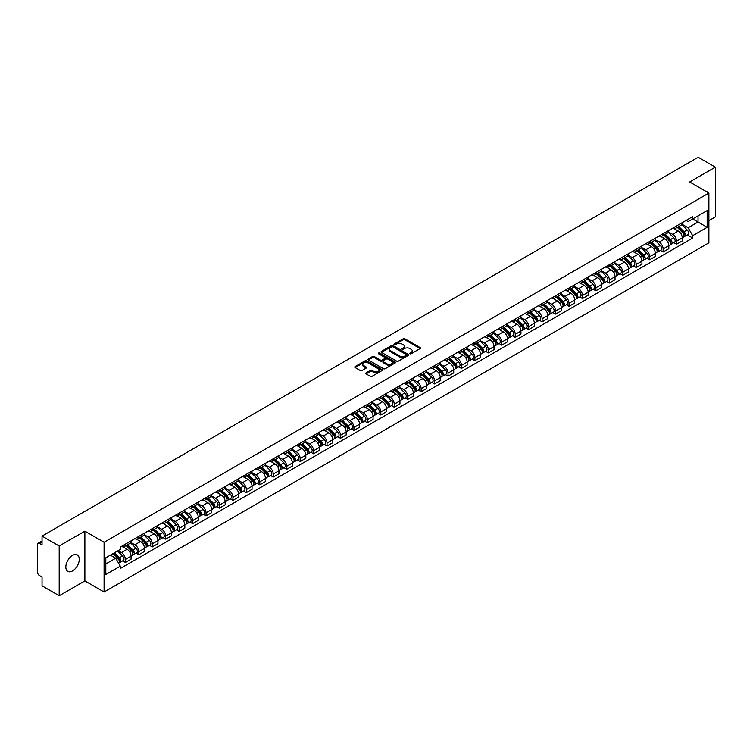 <?xml version="1.0" encoding="UTF-8"?>
<svg xmlns="http://www.w3.org/2000/svg" width="753" height="753" viewBox="0 0 753 753"><rect width="100%" height="100%" fill="white"/><g stroke="black" fill="none" stroke-linecap="round" stroke-linejoin="round"><path stroke-width="1.13" d="M409.961 353.75A0.838 0.48 0 0 0 411.147 353.75L420.136 348.564A1.195 0.687 0 0 0 420.485 348.074A1.195 0.687 0 0 0 420.136 347.585L404.907 338.794A1.195 0.687 0 0 0 403.213 338.794L394.224 343.98A0.838 0.48 0 0 0 395.41 344.667L396.577 343.999A3.831 2.212 0 0 1 401.989 343.999L403.26 344.733A3.831 2.212 0 0 1 404.38 346.295A3.831 2.212 0 0 1 403.26 347.858L402.093 348.526A0.838 0.48 0 0 0 403.279 349.213L404.446 348.535A3.831 2.212 0 0 1 409.858 348.535L411.129 349.27A3.831 2.212 0 0 1 412.249 350.832A3.831 2.212 0 0 1 411.129 352.395L409.961 353.072A0.838 0.48 0 0 0 409.961 353.75L409.961 353.072M72.552 570.915A9.507 5.487 120 0 0 78.764 562.538A9.507 5.487 120 0 0 77.305 554.923A9.507 5.487 120 0 0 72.552 555.394A9.507 5.487 120 0 0 66.339 563.771A9.507 5.487 120 0 0 67.798 571.386A9.507 5.487 120 0 0 72.552 570.915M707.754 192.429A9.507 5.487 120 0 0 706.747 191.516A9.507 5.487 120 0 0 705.448 191.093M366.08 372.886A1.195 0.687 0 0 0 365.732 373.375A1.195 0.687 0 0 0 366.08 373.865L370.354 376.331A1.195 0.687 0 0 0 372.048 376.331L382.025 370.561A1.195 0.687 0 0 0 382.373 370.071A1.195 0.687 0 0 0 382.025 369.591L366.796 360.8A1.195 0.687 0 0 0 365.111 360.8L355.124 366.56A1.195 0.687 0 0 0 354.776 367.05A1.195 0.687 0 0 0 355.124 367.539L360.282 370.514A1.195 0.687 0 0 0 361.977 370.514L366.25 368.048A1.195 0.687 0 0 0 366.598 367.558A1.195 0.687 0 0 0 366.25 367.069L363.69 365.591A3.2 1.845 0 0 1 362.758 364.292A3.2 1.845 0 0 1 364.725 362.579A3.2 1.845 0 0 1 368.217 362.984L378.241 368.772A3.2 1.845 0 0 1 379.173 370.071A3.2 1.845 0 0 1 377.206 371.784A3.2 1.845 0 0 1 373.714 371.38L372.048 370.42A1.195 0.687 0 0 0 370.354 370.42L366.08 372.886L366.08 373.865L370.354 371.408L370.354 370.42M104.093 542.254L84.873 531.157L59.195 545.991L42.046 536.089L698.2 157.255L715.35 167.157L689.673 181.981L708.884 193.079L104.093 542.254L104.093 592.009L708.884 242.833L708.884 193.079M396.662 361.139A1.195 0.687 0 0 0 398.356 361.139L408.333 355.378A1.195 0.687 0 0 0 408.681 354.889A1.195 0.687 0 0 0 408.333 354.399L393.104 345.608A1.195 0.687 0 0 0 391.419 345.608L381.432 351.369A1.195 0.687 0 0 0 381.084 351.858A1.195 0.687 0 0 0 381.432 352.348L396.662 361.139M378.853 353.929A0.838 0.48 0 0 1 379.7 354.051L395.165 362.974L385.197 368.735A1.195 0.687 0 0 1 383.503 368.735L368.283 359.943L368.283 358.965A1.195 0.687 0 0 0 367.925 359.454A1.195 0.687 0 0 0 368.283 359.943M368.283 358.965L372.556 356.498A1.195 0.687 0 0 1 374.241 356.498L380.416 360.066A1.195 0.687 0 0 0 382.11 360.066L384.943 358.428A1.195 0.687 0 0 0 385.291 357.939A1.195 0.687 0 0 0 384.943 357.449L378.514 353.741A0.838 0.48 0 0 1 379.7 353.053L395.184 361.995A1.195 0.687 0 0 1 395.532 362.485A1.195 0.687 0 0 1 395.184 362.974L395.184 361.995M59.195 545.991L59.195 595.745L42.046 585.843L42.046 577.033L39.372 575.49A2.438 1.412 -120 0 1 37.65 572.506L37.65 544.344A2.438 1.412 -120 0 1 38.158 543.233L42.046 540.983M708.884 220.648L715.35 216.911L715.35 167.157M59.195 595.745L84.873 580.911L104.093 592.009M42.046 536.089L42.046 544.89L39.372 543.346A2.438 1.412 -120 0 0 38.158 543.233M676.57 225.919A5.61 3.238 60 0 1 675.413 228.432L681.098 225.156A5.61 3.238 -120 0 0 682.256 222.634M668.495 231.952L672.608 234.324A5.61 3.238 60 0 1 676.57 241.195L682.256 237.91A5.61 3.238 -120 0 0 678.293 231.039L674.227 228.696M682.256 237.91L682.256 240.941L676.57 244.226L673.841 242.654M675.413 228.432A5.61 3.238 60 0 1 672.645 228.187M676.57 241.195L676.57 244.226M663.129 233.684A5.61 3.238 60 0 1 661.962 236.197L667.657 232.912A5.61 3.238 -120 0 0 668.815 230.399M660.4 250.42L663.129 251.991L668.815 248.706L668.815 245.676A5.61 3.238 -120 0 0 664.852 238.805L660.776 236.451M661.962 236.197A5.61 3.238 60 0 1 659.204 235.943M655.054 239.718L659.167 242.089A5.61 3.238 60 0 1 663.129 248.951L663.129 251.991M649.679 241.44A5.61 3.238 60 0 1 648.521 243.963L654.206 240.678A5.61 3.238 -120 0 0 655.374 238.155M646.959 258.175L649.679 259.757L655.374 256.472L655.374 253.432A5.61 3.238 -120 0 0 651.411 246.57L647.335 244.217M648.521 243.963A5.61 3.238 60 0 1 645.763 243.708M641.612 247.483L645.716 249.855A5.61 3.238 60 0 1 649.679 256.717L649.679 259.757M636.238 249.205A5.61 3.238 60 0 1 635.08 251.718L640.765 248.434A5.61 3.238 -120 0 0 641.923 245.92M633.508 265.941L636.238 267.513L641.923 264.228L641.923 261.197A5.61 3.238 -120 0 0 637.96 254.326L633.894 251.982M635.08 251.718A5.61 3.238 60 0 1 632.322 251.464M628.171 255.239L632.275 257.611A5.61 3.238 60 0 1 636.238 264.482L636.238 267.513M622.797 256.961A5.61 3.238 60 0 1 621.63 259.484L627.324 256.199A5.61 3.238 -120 0 0 628.482 253.686M620.067 273.697L622.797 275.278L628.482 271.993L628.482 268.953A5.61 3.238 -120 0 0 624.519 262.091L620.444 259.738M621.63 259.484A5.61 3.238 60 0 1 618.872 259.23M614.721 263.004L618.834 265.376A5.61 3.238 60 0 1 622.797 272.238L622.797 275.278M609.356 264.727A5.61 3.238 60 0 1 608.189 267.24L613.874 263.964A5.61 3.238 -120 0 0 615.041 261.442M606.626 281.462L609.356 283.034L615.041 279.749L615.041 276.718A5.61 3.238 -120 0 0 611.078 269.856L607.003 267.503M608.189 267.24A5.61 3.238 60 0 1 605.431 266.995M601.28 270.76L605.384 273.132A5.61 3.238 60 0 1 609.356 280.003L609.356 283.034M595.905 272.492A5.61 3.238 60 0 1 594.748 275.005L600.433 271.72A5.61 3.238 -120 0 0 601.6 269.207M593.185 289.227L595.905 290.799L601.6 287.514L601.6 284.483A5.61 3.238 -120 0 0 597.628 277.612L593.562 275.259M594.748 275.005A5.61 3.238 60 0 1 591.99 274.751M587.839 278.525L591.943 280.897A5.61 3.238 60 0 1 595.905 287.759L595.905 290.799M582.464 280.248A5.61 3.238 60 0 1 581.307 282.77L586.992 279.485A5.61 3.238 -120 0 0 588.149 276.963M579.735 296.983L582.464 298.565L588.149 295.28L588.149 292.239A5.61 3.238 -120 0 0 584.187 285.378L580.121 283.024M581.307 282.77A5.61 3.238 60 0 1 578.539 282.516M574.388 286.291L578.502 288.663A5.61 3.238 60 0 1 582.464 295.524L582.464 298.565M569.023 288.013A5.61 3.238 60 0 1 567.856 290.526L573.551 287.241A5.61 3.238 -120 0 0 574.708 284.728M566.294 304.749L569.023 306.32L574.708 303.035L574.708 300.005A5.61 3.238 -120 0 0 570.746 293.133L566.67 290.79M567.856 290.526A5.61 3.238 60 0 1 565.098 290.272M560.947 294.046L565.061 296.418A5.61 3.238 60 0 1 569.023 303.29L569.023 306.32M555.573 295.778A5.61 3.238 60 0 1 554.415 298.292L560.1 295.007A5.61 3.238 -120 0 0 561.267 292.493M552.853 312.514L555.573 314.086L561.267 310.801L561.267 307.761A5.61 3.238 -120 0 0 557.305 300.899L553.229 298.546M554.415 298.292A5.61 3.238 60 0 1 551.657 298.037M547.506 301.812L551.61 304.184A5.61 3.238 60 0 1 555.573 311.045L555.573 314.086M542.132 303.534A5.61 3.238 60 0 1 540.974 306.047L546.659 302.772A5.61 3.238 -120 0 0 547.817 300.249M539.402 320.27L542.132 321.842L547.817 318.566L547.817 315.526A5.61 3.238 -120 0 0 543.854 308.664L539.788 306.311M540.974 306.047A5.61 3.238 60 0 1 538.216 305.803M534.065 309.568L538.169 311.94A5.61 3.238 60 0 1 542.132 318.811L542.132 321.842M528.691 311.3A5.61 3.238 60 0 1 527.533 313.813L533.218 310.528A5.61 3.238 -120 0 0 534.376 308.015M525.961 328.035L528.691 329.607L534.376 326.322L534.376 323.291A5.61 3.238 -120 0 0 530.413 316.42L526.338 314.067M527.533 313.813A5.61 3.238 60 0 1 524.766 313.559M520.615 317.333L524.728 319.705A5.61 3.238 60 0 1 528.691 326.576L528.691 329.607M515.25 319.056A5.61 3.238 60 0 1 514.083 321.578L519.777 318.293A5.61 3.238 -120 0 0 520.935 315.771M512.52 335.791L515.25 337.372L520.935 334.087L520.935 331.047A5.61 3.238 -120 0 0 516.972 324.185L512.897 321.832M514.083 321.578A5.61 3.238 60 0 1 511.325 321.324M507.174 325.098L511.278 327.47A5.61 3.238 60 0 1 515.25 334.332L515.25 337.372M501.799 326.821A5.61 3.238 60 0 1 500.641 329.334L506.327 326.049A5.61 3.238 -120 0 0 507.494 323.536M499.079 343.556L501.799 345.128L507.494 341.843L507.494 338.812A5.61 3.238 -120 0 0 503.522 331.941L499.455 329.598M500.641 329.334A5.61 3.238 60 0 1 497.884 329.08M493.733 332.854L497.837 335.226A5.61 3.238 60 0 1 501.799 342.097L501.799 345.128M488.358 334.586A5.61 3.238 60 0 1 487.2 337.099L492.886 333.814A5.61 3.238 -120 0 0 494.043 331.301M485.629 351.322L488.358 352.893L494.043 349.608L494.043 346.578A5.61 3.238 -120 0 0 490.081 339.707L486.014 337.353M487.2 337.099A5.61 3.238 60 0 1 484.433 336.845M480.282 340.62L484.395 342.991A5.61 3.238 60 0 1 488.358 349.853L488.358 352.893M474.917 342.342A5.61 3.238 60 0 1 473.75 344.865L479.445 341.58A5.61 3.238 -120 0 0 480.602 339.057M472.187 359.077L474.917 360.649L480.602 357.374L480.602 354.334A5.61 3.238 -120 0 0 476.64 347.472L472.564 345.119M473.75 344.865A5.61 3.238 60 0 1 470.992 344.61M466.841 348.385L470.954 350.757A5.61 3.238 60 0 1 474.917 357.619L474.917 360.649M461.467 350.107A5.61 3.238 60 0 1 460.309 352.62L465.994 349.336A5.61 3.238 -120 0 0 467.161 346.822M458.746 366.843L461.467 368.415L467.161 365.13L467.161 362.099A5.61 3.238 -120 0 0 463.199 355.228L459.123 352.884M460.309 352.62A5.61 3.238 60 0 1 457.551 352.366M453.4 356.141L457.504 358.513A5.61 3.238 60 0 1 461.467 365.384L461.467 368.415M448.026 357.863A5.61 3.238 60 0 1 446.868 360.386L452.553 357.101A5.61 3.238 -120 0 0 453.711 354.588M445.296 374.599L448.026 376.18L453.711 372.895L453.711 369.855A5.61 3.238 -120 0 0 449.748 362.993L445.682 360.64M446.868 360.386A5.61 3.238 60 0 1 444.11 360.132M439.959 363.906L444.063 366.278A5.61 3.238 60 0 1 448.026 373.14L448.026 376.18M434.585 365.629A5.61 3.238 60 0 1 433.427 368.142L439.112 364.866A5.61 3.238 -120 0 0 440.27 362.344M431.855 382.364L434.585 383.936L440.27 380.651L440.27 377.62A5.61 3.238 -120 0 0 436.307 370.749L432.241 368.405M433.427 368.142A5.61 3.238 60 0 1 430.66 367.897M426.509 371.662L430.622 374.034A5.61 3.238 60 0 1 434.585 380.905L434.585 383.936M421.143 373.394A5.61 3.238 60 0 1 419.976 375.907L425.671 372.622A5.61 3.238 -120 0 0 426.829 370.109M418.414 390.129L421.143 391.701L426.829 388.416L426.829 385.385A5.61 3.238 -120 0 0 422.866 378.514L418.79 376.161M419.976 375.907A5.61 3.238 60 0 1 417.218 375.653M413.068 379.427L417.171 381.799A5.61 3.238 60 0 1 421.143 388.661L421.143 391.701M407.693 381.15A5.61 3.238 60 0 1 406.535 383.672L412.22 380.387A5.61 3.238 -120 0 0 413.388 377.865M404.973 397.885L407.693 399.457L413.388 396.182L413.388 393.141A5.61 3.238 -120 0 0 409.416 386.28L405.349 383.926M406.535 383.672A5.61 3.238 60 0 1 403.777 383.418M399.627 387.193L403.73 389.565A5.61 3.238 60 0 1 407.693 396.426L407.693 399.457M394.252 388.915A5.61 3.238 60 0 1 393.094 391.428L398.779 388.143A5.61 3.238 -120 0 0 399.937 385.63M391.522 405.651L394.252 407.222L399.937 403.937L399.937 400.907A5.61 3.238 -120 0 0 395.974 394.035L391.908 391.692M393.094 391.428A5.61 3.238 60 0 1 390.327 391.174M386.176 394.949L390.289 397.32A5.61 3.238 60 0 1 394.252 404.192L394.252 407.222M380.811 396.671A5.61 3.238 60 0 1 379.644 399.194L385.338 395.909A5.61 3.238 -120 0 0 386.496 393.395M378.081 413.406L380.811 414.988L386.496 411.703L386.496 408.663A5.61 3.238 -120 0 0 382.533 401.801L378.458 399.448M379.644 399.194A5.61 3.238 60 0 1 376.886 398.939M372.735 402.714L376.848 405.086A5.61 3.238 60 0 1 380.811 411.947L380.811 414.988M367.36 404.436A5.61 3.238 60 0 1 366.203 406.949L371.888 403.674A5.61 3.238 -120 0 0 373.055 401.151M364.64 421.172L367.37 422.744L373.055 419.459L373.055 416.428A5.61 3.238 -120 0 0 369.092 409.566L365.017 407.213M366.203 406.949A5.61 3.238 60 0 1 363.445 406.705M359.294 410.47L363.398 412.842A5.61 3.238 60 0 1 367.37 419.713L367.37 422.744M353.919 412.202A5.61 3.238 60 0 1 352.762 414.715L358.447 411.43A5.61 3.238 -120 0 0 359.605 408.917M351.19 428.937L353.919 430.509L359.605 427.224L359.605 424.193A5.61 3.238 -120 0 0 355.642 417.322L351.576 414.969M352.762 414.715A5.61 3.238 60 0 1 350.004 414.461M345.853 418.235L349.957 420.607A5.61 3.238 60 0 1 353.919 427.469L353.919 430.509M340.478 419.958A5.61 3.238 60 0 1 339.321 422.48L345.006 419.195A5.61 3.238 -120 0 0 346.164 416.673M337.749 436.693L340.478 438.274L346.164 434.989L346.164 431.949A5.61 3.238 -120 0 0 342.201 425.087L338.135 422.734M339.321 422.48A5.61 3.238 60 0 1 336.553 422.226M332.402 426L336.516 428.372A5.61 3.238 60 0 1 340.478 435.234L340.478 438.274M327.037 427.723A5.61 3.238 60 0 1 325.87 430.236L331.565 426.951A5.61 3.238 -120 0 0 332.722 424.438M324.308 444.458L327.037 446.03L332.722 442.745L332.722 439.714A5.61 3.238 -120 0 0 328.76 432.843L324.684 430.5M325.87 430.236A5.61 3.238 60 0 1 323.112 429.982M318.961 433.756L323.065 436.128A5.61 3.238 60 0 1 327.037 442.999L327.037 446.03M313.587 435.488A5.61 3.238 60 0 1 312.429 438.001L318.114 434.716A5.61 3.238 -120 0 0 319.281 432.203M310.867 452.214L313.587 453.795L319.281 450.51L319.281 447.47A5.61 3.238 -120 0 0 315.309 440.609L311.243 438.255M312.429 438.001A5.61 3.238 60 0 1 309.671 437.747M305.52 441.522L309.624 443.894A5.61 3.238 60 0 1 313.587 450.755L313.587 453.795M300.146 443.244A5.61 3.238 60 0 1 298.988 445.757L304.673 442.482A5.61 3.238 -120 0 0 305.831 439.959M297.416 459.979L300.146 461.551L305.831 458.266L305.831 455.236A5.61 3.238 -120 0 0 301.868 448.374L297.802 446.021M298.988 445.757A5.61 3.238 60 0 1 296.23 445.512M292.079 449.277L296.183 451.649A5.61 3.238 60 0 1 300.146 458.521L300.146 461.551M286.705 451.009A5.61 3.238 60 0 1 285.538 453.522L291.232 450.238A5.61 3.238 -120 0 0 292.39 447.724M283.975 467.745L286.705 469.317L292.39 466.032L292.39 463.001A5.61 3.238 -120 0 0 288.427 456.13L284.352 453.777M285.538 453.522A5.61 3.238 60 0 1 282.78 453.268M278.629 457.043L282.742 459.415A5.61 3.238 60 0 1 286.705 466.286L286.705 469.317M273.264 458.765A5.61 3.238 60 0 1 272.097 461.288L277.782 458.003A5.61 3.238 -120 0 0 278.949 455.48M270.534 475.501L273.264 477.082L278.949 473.797L278.949 470.757A5.61 3.238 -120 0 0 274.986 463.895L270.911 461.542M272.097 461.288A5.61 3.238 60 0 1 269.339 461.034M265.188 464.808L269.292 467.18A5.61 3.238 60 0 1 273.264 474.042L273.264 477.082M259.813 466.531A5.61 3.238 60 0 1 258.656 469.044L264.341 465.759A5.61 3.238 -120 0 0 265.508 463.246M257.093 483.266L259.813 484.838L265.508 481.553L265.508 478.522A5.61 3.238 -120 0 0 261.536 471.651L257.47 469.307M258.656 469.044A5.61 3.238 60 0 1 255.898 468.79M251.747 472.564L255.851 474.936A5.61 3.238 60 0 1 259.813 481.807L259.813 484.838M246.372 474.296A5.61 3.238 60 0 1 245.214 476.809L250.9 473.524A5.61 3.238 -120 0 0 252.057 471.011M243.643 491.031L246.372 492.603L252.057 489.318L252.057 486.278A5.61 3.238 -120 0 0 248.095 479.416L244.028 477.063M245.214 476.809A5.61 3.238 60 0 1 242.447 476.555M238.296 480.329L242.41 482.701A5.61 3.238 60 0 1 246.372 489.563L246.372 492.603M232.931 482.052A5.61 3.238 60 0 1 231.764 484.574L237.459 481.289A5.61 3.238 -120 0 0 238.616 478.767M230.202 498.787L232.931 500.359L238.616 497.084L238.616 494.043A5.61 3.238 -120 0 0 234.654 487.182L230.578 484.828M231.764 484.574A5.61 3.238 60 0 1 229.006 484.32M224.855 488.095L228.968 490.467A5.61 3.238 60 0 1 232.931 497.328L232.931 500.359M219.481 489.817A5.61 3.238 60 0 1 218.323 492.33L224.008 489.045A5.61 3.238 -120 0 0 225.175 486.532M216.76 506.553L219.481 508.124L225.175 504.839L225.175 501.809A5.61 3.238 -120 0 0 221.213 494.937L217.137 492.594M218.323 492.33A5.61 3.238 60 0 1 215.565 492.076M211.414 495.85L215.518 498.222A5.61 3.238 60 0 1 219.481 505.094L219.481 508.124M206.04 497.573A5.61 3.238 60 0 1 204.882 500.096L210.567 496.811A5.61 3.238 -120 0 0 211.725 494.297M203.31 514.308L206.04 515.89L211.725 512.605L211.725 509.565A5.61 3.238 -120 0 0 207.762 502.703L203.696 500.35M204.882 500.096A5.61 3.238 60 0 1 202.124 499.841M197.973 503.616L202.077 505.988A5.61 3.238 60 0 1 206.04 512.849L206.04 515.89M192.599 505.338A5.61 3.238 60 0 1 191.431 507.851L197.126 504.566A5.61 3.238 -120 0 0 198.284 502.053M189.869 522.074L192.599 523.646L198.284 520.361L198.284 517.33A5.61 3.238 -120 0 0 194.321 510.459L190.245 508.115M191.431 507.851A5.61 3.238 60 0 1 188.674 507.597M184.523 511.372L188.636 513.744A5.61 3.238 60 0 1 192.599 520.615L192.599 523.646M179.158 513.104A5.61 3.238 60 0 1 177.99 515.617L183.676 512.332A5.61 3.238 -120 0 0 184.843 509.819M176.428 529.839L179.158 531.411L184.843 528.126L184.843 525.095A5.61 3.238 -120 0 0 180.88 518.224L176.804 515.871M177.99 515.617A5.61 3.238 60 0 1 175.233 515.363M171.082 519.137L175.185 521.509A5.61 3.238 60 0 1 179.158 528.371L179.158 531.411M165.707 520.86A5.61 3.238 60 0 1 164.549 523.382L170.234 520.097A5.61 3.238 -120 0 0 171.402 517.575M162.987 537.595L165.707 539.167L171.402 535.891L171.402 532.851A5.61 3.238 -120 0 0 167.43 525.989L163.363 523.636M164.549 523.382A5.61 3.238 60 0 1 161.791 523.128M157.641 526.902L161.744 529.274A5.61 3.238 60 0 1 165.707 536.136L165.707 539.167M152.266 528.625A5.61 3.238 60 0 1 151.108 531.138L156.793 527.853A5.61 3.238 -120 0 0 157.951 525.34M149.536 545.36L152.266 546.932L157.951 543.647L157.951 540.616A5.61 3.238 -120 0 0 153.988 533.745L149.922 531.402M151.108 531.138A5.61 3.238 60 0 1 148.341 530.884M144.19 534.658L148.303 537.03A5.61 3.238 60 0 1 152.266 543.901L152.266 546.932M138.825 536.381A5.61 3.238 60 0 1 137.658 538.903L143.352 535.618A5.61 3.238 -120 0 0 144.51 533.105M136.095 553.116L138.825 554.697L144.51 551.412L144.51 548.372A5.61 3.238 -120 0 0 140.547 541.511L136.472 539.157M137.658 538.903A5.61 3.238 60 0 1 134.9 538.649M130.749 542.424L134.862 544.795A5.61 3.238 60 0 1 138.825 551.657L138.825 554.697M125.374 544.146A5.61 3.238 60 0 1 124.217 546.659L129.902 543.384A5.61 3.238 -120 0 0 131.069 540.861M122.654 560.881L125.374 562.453L131.069 559.168L131.069 556.138A5.61 3.238 -120 0 0 127.106 549.276L123.031 546.923M124.217 546.659A5.61 3.238 60 0 1 121.459 546.414M118.136 550.669L121.412 552.551A5.61 3.238 60 0 1 125.374 559.423L125.374 562.453M686.096 220.422L688.12 221.589L707.161 210.595L698.031 215.866L698.031 222.041L688.12 227.764L681.945 224.196M105.815 563.95L115.727 558.227L120.292 566.134L105.815 574.501L105.815 557.775L120.292 549.417L120.292 547.083L692.685 216.619L692.685 218.954L707.161 227.312L692.685 235.67L688.12 227.764M707.161 210.595L707.161 227.312M120.292 566.134L120.292 568.477L692.685 238.014L692.685 235.67M84.873 531.157L84.873 580.911M115.727 558.227L110.38 555.14M687.291 234.889L692.685 238.014M410.3 353.872L411.129 353.392A3.831 2.212 0 0 0 412.249 351.83L412.249 350.832M404.38 346.295L404.38 347.284A3.831 2.212 0 0 1 403.26 348.846L402.431 349.326M420.118 348.573L404.907 339.791A1.195 0.687 0 0 0 403.213 339.791L394.563 344.789M408.333 354.399L408.333 355.378L393.104 346.606A1.195 0.687 0 0 0 391.419 346.606L381.451 352.357L381.432 351.369M406.215 355.228A0.838 0.48 0 0 0 406.215 354.541L392.85 346.832A0.838 0.48 0 0 0 391.673 346.832L390.44 347.538A3.831 2.212 0 0 0 389.32 349.1A3.831 2.212 0 0 0 390.44 350.663L399.579 355.934A3.831 2.212 0 0 0 404.992 355.934L406.215 355.228L406.215 356.225A0.838 0.48 0 0 0 406.215 355.538M389.32 349.1L389.32 350.098A3.831 2.212 0 0 0 390.44 351.66L390.44 350.663M406.215 356.225L404.992 356.931A3.831 2.212 0 0 1 399.579 356.931L390.44 351.66M368.292 359.953L372.556 357.496L372.556 356.498M385.291 357.939L385.291 358.936A1.195 0.687 0 0 1 384.943 359.426L382.11 361.064A1.195 0.687 0 0 1 380.416 361.064L374.241 357.496A1.195 0.687 0 0 0 372.556 357.496M386.826 363.765A3.2 1.845 0 0 0 390.318 364.16A3.2 1.845 0 0 0 392.285 362.457A3.2 1.845 0 0 0 391.353 361.148L387.823 359.115A1.195 0.687 0 0 0 386.129 359.115L383.296 360.743A1.195 0.687 0 0 0 382.948 361.233A1.195 0.687 0 0 0 383.296 361.722L386.826 363.765L386.826 364.763A3.2 1.845 0 0 0 390.318 365.158A3.2 1.845 0 0 0 392.285 363.454L392.285 362.457M382.948 361.233L382.948 362.231A1.195 0.687 0 0 0 383.296 362.72L383.296 361.722M386.826 364.763L383.296 362.72M379.173 370.071L379.173 371.069A3.2 1.845 0 0 1 377.206 372.773A3.2 1.845 0 0 1 373.714 372.377L372.048 371.408A1.195 0.687 0 0 0 370.354 371.408M362.758 364.292L362.758 365.28A3.2 1.845 0 0 0 363.69 366.589L363.69 365.591M366.231 368.057L363.69 366.589M382.025 369.591L382.025 370.561L366.796 361.788A1.195 0.687 0 0 0 365.111 361.788L355.143 367.549L355.124 366.56M677.295 227.35L682.585 232.573A3.05 1.76 60 0 1 683.395 237.139L682.256 237.797M678.349 228.394L680.599 229.684M677.879 227.011L683.677 232.733A1.459 0.847 60 0 1 684.063 234.927A1.459 0.847 60 0 1 683.931 234.974M678.754 226.502L684.053 231.726A3.05 1.76 60 0 1 684.863 236.291A3.05 1.76 60 0 1 683.94 236.395M681.719 224.573L687.16 229.938A3.05 1.76 60 0 1 687.96 234.503L684.863 236.291M663.854 235.105L669.144 240.339A3.05 1.76 60 0 1 669.954 244.904L668.815 245.563M664.908 236.15L667.149 237.449M664.438 234.767L670.236 240.489A1.459 0.847 60 0 1 670.622 242.682A1.459 0.847 60 0 1 670.49 242.739M665.313 234.268L670.612 239.492A3.05 1.76 60 0 1 671.412 244.057A3.05 1.76 60 0 1 670.49 244.151M668.278 232.338L673.709 237.694A3.05 1.76 60 0 1 674.519 242.268L671.412 244.057M650.404 242.871L655.703 248.095A3.05 1.76 60 0 1 656.503 252.66L655.374 253.319M651.458 243.916L653.708 245.205M650.997 242.532L656.795 248.255A1.459 0.847 60 0 1 657.181 250.448A1.459 0.847 60 0 1 657.049 250.495M651.872 242.024L657.171 247.248A3.05 1.76 60 0 1 657.971 251.822A3.05 1.76 60 0 1 657.049 251.916M654.837 240.094L660.268 245.459A3.05 1.76 60 0 1 661.078 250.024L657.971 251.822M636.963 250.636L642.262 255.86A3.05 1.76 60 0 1 643.062 260.425L641.923 261.084M638.017 251.671L640.266 252.97M637.546 250.297L643.354 256.011A1.459 0.847 60 0 1 643.74 258.204A1.459 0.847 60 0 1 643.599 258.26M638.431 249.789L643.721 255.013A3.05 1.76 60 0 1 644.53 259.578A3.05 1.76 60 0 1 643.608 259.681M641.387 247.859L646.827 253.224A3.05 1.76 60 0 1 647.627 257.79L644.53 259.578M623.522 258.392L628.811 263.616A3.05 1.76 60 0 1 629.621 268.19L628.482 268.84M624.576 259.437L626.816 260.736M624.105 258.053L629.903 263.776A1.459 0.847 60 0 1 630.289 265.969A1.459 0.847 60 0 1 630.157 266.025M624.981 257.545L630.28 262.769A3.05 1.76 60 0 1 631.08 267.343A3.05 1.76 60 0 1 630.167 267.437M627.946 255.625L633.386 260.98A3.05 1.76 60 0 1 634.186 265.545L631.08 267.343M610.071 266.157L615.37 271.381A3.05 1.76 60 0 1 616.17 275.946L615.041 276.605M611.135 267.202L613.375 268.492M610.664 265.818L616.462 271.541A1.459 0.847 60 0 1 616.848 273.734A1.459 0.847 60 0 1 616.716 273.781M611.54 265.31L616.839 270.534A3.05 1.76 60 0 1 617.639 275.099A3.05 1.76 60 0 1 616.716 275.203M614.504 263.381L619.935 268.746A3.05 1.76 60 0 1 620.745 273.311L617.639 275.099M596.63 273.913L601.929 279.147A3.05 1.76 60 0 1 602.729 283.712L601.591 284.37M597.684 274.958L599.934 276.257M597.223 273.574L603.021 279.297A1.459 0.847 60 0 1 603.407 281.49A1.459 0.847 60 0 1 603.275 281.547M598.098 273.075L603.388 278.299A3.05 1.76 60 0 1 604.198 282.864A3.05 1.76 60 0 1 603.275 282.959M601.063 271.146L606.494 276.502A3.05 1.76 60 0 1 607.295 281.076L604.198 282.864M583.189 281.678L588.488 286.902A3.05 1.76 60 0 1 589.288 291.467L588.149 292.126M584.243 282.723L586.493 284.013M583.773 281.34L589.571 287.062A1.459 0.847 60 0 1 589.957 289.256A1.459 0.847 60 0 1 589.825 289.303M584.657 280.831L589.947 286.055A3.05 1.76 60 0 1 590.757 290.63A3.05 1.76 60 0 1 589.834 290.724M587.613 278.902L593.053 284.267A3.05 1.76 60 0 1 593.853 288.832L590.757 290.63M569.748 289.444L575.038 294.668A3.05 1.76 60 0 1 575.847 299.233L574.708 299.892M570.802 290.479L573.042 291.778M570.332 289.105L576.13 294.828A1.459 0.847 60 0 1 576.516 297.011A1.459 0.847 60 0 1 576.384 297.068M571.207 288.597L576.506 293.821A3.05 1.76 60 0 1 577.306 298.386A3.05 1.76 60 0 1 576.393 298.489M574.172 286.667L579.603 292.032A3.05 1.76 60 0 1 580.412 296.597L577.306 298.386M556.298 297.2L561.597 302.424A3.05 1.76 60 0 1 562.397 306.998L561.267 307.648M557.361 298.244L559.601 299.543M556.891 296.861L562.689 302.584A1.459 0.847 60 0 1 563.075 304.777A1.459 0.847 60 0 1 562.943 304.833M557.766 296.353L563.065 301.586A3.05 1.76 60 0 1 563.865 306.151A3.05 1.76 60 0 1 562.943 306.245M560.731 294.432L566.162 299.788A3.05 1.76 60 0 1 566.971 304.363L563.865 306.151M542.857 304.965L548.156 310.189A3.05 1.76 60 0 1 548.956 314.754L547.817 315.413M543.911 306.01L546.16 307.299M543.44 304.626L549.248 310.349A1.459 0.847 60 0 1 549.634 312.542A1.459 0.847 60 0 1 549.492 312.589M544.325 304.118L549.615 309.342A3.05 1.76 60 0 1 550.424 313.907A3.05 1.76 60 0 1 549.502 314.01M547.29 302.188L552.721 307.553A3.05 1.76 60 0 1 553.521 312.119L550.424 313.907M529.415 312.73L534.705 317.954A3.05 1.76 60 0 1 535.515 322.519L534.376 323.178M530.47 313.766L532.71 315.065M529.999 312.382L535.797 318.105A1.459 0.847 60 0 1 536.183 320.298A1.459 0.847 60 0 1 536.051 320.354M530.874 311.883L536.174 317.107A3.05 1.76 60 0 1 536.974 321.672A3.05 1.76 60 0 1 536.061 321.766M533.839 309.954L539.28 315.309A3.05 1.76 60 0 1 540.08 319.884L536.974 321.672M515.965 320.486L521.264 325.71A3.05 1.76 60 0 1 522.074 330.285L520.935 330.934M517.029 321.531L519.269 322.83M516.558 320.147L522.356 325.87A1.459 0.847 60 0 1 522.742 328.063A1.459 0.847 60 0 1 522.61 328.12M517.433 319.639L522.733 324.863A3.05 1.76 60 0 1 523.533 329.438A3.05 1.76 60 0 1 522.61 329.532M520.398 317.71L525.829 323.075A3.05 1.76 60 0 1 526.639 327.64L523.533 329.438M502.524 328.252L507.823 333.475A3.05 1.76 60 0 1 508.623 338.041L507.484 338.699M503.578 329.287L505.828 330.586M503.117 327.913L508.915 333.635A1.459 0.847 60 0 1 509.301 335.829A1.459 0.847 60 0 1 509.169 335.876M503.992 327.404L509.282 332.628A3.05 1.76 60 0 1 510.092 337.193A3.05 1.76 60 0 1 509.169 337.297M506.957 325.475L512.388 330.84A3.05 1.76 60 0 1 513.188 335.405L510.092 337.193M489.083 336.007L494.382 341.231A3.05 1.76 60 0 1 495.182 345.806L494.043 346.455M490.137 337.052L492.387 338.351M489.666 335.669L495.465 341.391A1.459 0.847 60 0 1 495.85 343.584A1.459 0.847 60 0 1 495.719 343.641M490.551 335.16L495.841 340.394A3.05 1.76 60 0 1 496.651 344.959A3.05 1.76 60 0 1 495.728 345.053M493.507 333.24L498.947 338.596A3.05 1.76 60 0 1 499.747 343.17L496.651 344.959M475.642 343.773L480.932 348.997A3.05 1.76 60 0 1 481.741 353.562L480.602 354.221M476.696 344.818L478.936 346.107M476.225 343.434L482.024 349.157A1.459 0.847 60 0 1 482.409 351.35A1.459 0.847 60 0 1 482.278 351.397M477.101 342.926L482.4 348.15A3.05 1.76 60 0 1 483.2 352.715A3.05 1.76 60 0 1 482.287 352.818M480.066 340.996L485.506 346.361A3.05 1.76 60 0 1 486.306 350.926L483.2 352.715M462.191 351.538L467.491 356.762A3.05 1.76 60 0 1 468.291 361.327L467.161 361.986M463.255 352.573L465.495 353.872M462.784 351.199L468.582 356.913A1.459 0.847 60 0 1 468.968 359.106A1.459 0.847 60 0 1 468.837 359.162M463.66 350.691L468.959 355.915A3.05 1.76 60 0 1 469.759 360.48A3.05 1.76 60 0 1 468.837 360.583M466.625 348.761L472.056 354.126A3.05 1.76 60 0 1 472.865 358.692L469.759 360.48M448.75 359.294L454.05 364.518A3.05 1.76 60 0 1 454.85 369.092L453.711 369.742M449.805 360.339L452.054 361.638M449.334 358.955L455.141 364.678A1.459 0.847 60 0 1 455.527 366.871A1.459 0.847 60 0 1 455.386 366.927M450.219 358.447L455.509 363.671A3.05 1.76 60 0 1 456.318 368.245A3.05 1.76 60 0 1 455.396 368.339M453.184 356.517L458.615 361.882A3.05 1.76 60 0 1 459.415 366.447L456.318 368.245M435.309 367.059L440.599 372.283A3.05 1.76 60 0 1 441.409 376.848L440.27 377.507M436.364 368.095L438.613 369.394M435.893 366.72L441.691 372.443A1.459 0.847 60 0 1 442.077 374.636A1.459 0.847 60 0 1 441.945 374.683M436.768 366.212L442.067 371.436A3.05 1.76 60 0 1 442.868 376.001A3.05 1.76 60 0 1 441.955 376.105M439.733 364.283L445.174 369.648A3.05 1.76 60 0 1 445.974 374.213L442.868 376.001M421.859 374.815L427.158 380.039A3.05 1.76 60 0 1 427.968 384.614L426.829 385.272M422.922 375.86L425.163 377.159M422.452 374.476L428.25 380.199A1.459 0.847 60 0 1 428.636 382.392A1.459 0.847 60 0 1 428.504 382.449M423.327 373.977L428.626 379.201A3.05 1.76 60 0 1 429.426 383.766A3.05 1.76 60 0 1 428.504 383.861M426.292 372.048L431.723 377.404A3.05 1.76 60 0 1 432.533 381.978L429.426 383.766M408.418 382.58L413.717 387.804A3.05 1.76 60 0 1 414.517 392.369L413.378 393.028M409.472 383.625L411.722 384.915M409.011 382.242L414.809 387.964A1.459 0.847 60 0 1 415.195 390.158A1.459 0.847 60 0 1 415.063 390.205M409.886 381.733L415.185 386.957A3.05 1.76 60 0 1 415.985 391.532A3.05 1.76 60 0 1 415.063 391.626M412.851 379.804L418.282 385.169A3.05 1.76 60 0 1 419.092 389.734L415.985 391.532M394.977 390.346L400.276 395.57A3.05 1.76 60 0 1 401.076 400.135L399.937 400.794M396.031 391.381L398.281 392.68M395.56 390.007L401.358 395.72A1.459 0.847 60 0 1 401.744 397.913A1.459 0.847 60 0 1 401.613 397.97M396.445 389.499L401.735 394.723A3.05 1.76 60 0 1 402.544 399.288A3.05 1.76 60 0 1 401.622 399.391M399.401 387.569L404.841 392.934A3.05 1.76 60 0 1 405.641 397.499L402.544 399.288M381.536 398.102L386.826 403.326A3.05 1.76 60 0 1 387.635 407.9L386.496 408.55M382.59 399.146L384.83 400.445M382.119 397.763L387.917 403.486A1.459 0.847 60 0 1 388.303 405.679A1.459 0.847 60 0 1 388.171 405.735M382.995 397.255L388.294 402.479A3.05 1.76 60 0 1 389.094 407.053A3.05 1.76 60 0 1 388.181 407.147M385.96 395.334L391.4 400.69A3.05 1.76 60 0 1 392.2 405.255L389.094 407.053M368.085 405.867L373.384 411.091A3.05 1.76 60 0 1 374.185 415.656L373.055 416.315M369.149 406.912L371.389 408.201M368.678 405.528L374.476 411.251A1.459 0.847 60 0 1 374.862 413.444A1.459 0.847 60 0 1 374.73 413.491M369.554 405.02L374.853 410.244A3.05 1.76 60 0 1 375.653 414.809A3.05 1.76 60 0 1 374.73 414.912M372.519 403.09L377.95 408.455A3.05 1.76 60 0 1 378.759 413.021L375.653 414.809M354.644 413.623L359.943 418.856A3.05 1.76 60 0 1 360.743 423.421L359.605 424.08M355.698 414.668L357.948 415.967M355.228 413.284L361.035 419.007A1.459 0.847 60 0 1 361.421 421.2A1.459 0.847 60 0 1 361.28 421.256M356.113 412.785L361.402 418.009A3.05 1.76 60 0 1 362.212 422.574A3.05 1.76 60 0 1 361.289 422.668M359.077 410.856L364.508 416.211A3.05 1.76 60 0 1 365.309 420.786L362.212 422.574M341.203 421.388L346.493 426.612A3.05 1.76 60 0 1 347.302 431.177L346.164 431.836M342.257 422.433L344.507 423.723M341.787 421.049L347.585 426.772A1.459 0.847 60 0 1 347.971 428.965A1.459 0.847 60 0 1 347.839 429.012M342.662 420.541L347.961 425.765A3.05 1.76 60 0 1 348.771 430.339A3.05 1.76 60 0 1 347.848 430.434M345.627 418.612L351.067 423.977A3.05 1.76 60 0 1 351.867 428.542L348.771 430.339M327.762 429.154L333.052 434.377A3.05 1.76 60 0 1 333.861 438.943L332.722 439.601M328.816 430.189L331.056 431.488M328.346 428.815L334.144 434.528A1.459 0.847 60 0 1 334.53 436.721A1.459 0.847 60 0 1 334.398 436.778M329.221 428.306L334.52 433.53A3.05 1.76 60 0 1 335.32 438.095A3.05 1.76 60 0 1 334.398 438.199M332.186 426.377L337.617 431.742A3.05 1.76 60 0 1 338.426 436.307L335.32 438.095M314.312 436.909L319.611 442.133A3.05 1.76 60 0 1 320.411 446.708L319.281 447.357M315.366 437.954L317.615 439.253M314.905 436.571L320.703 442.293A1.459 0.847 60 0 1 321.089 444.486A1.459 0.847 60 0 1 320.957 444.543M315.78 436.062L321.079 441.296A3.05 1.76 60 0 1 321.879 445.861A3.05 1.76 60 0 1 320.957 445.955M318.745 434.142L324.176 439.498A3.05 1.76 60 0 1 324.985 444.072L321.879 445.861M300.871 444.675L306.17 449.899A3.05 1.76 60 0 1 306.97 454.464L305.831 455.123M301.925 445.72L304.174 447.009M301.454 444.336L307.262 450.059A1.459 0.847 60 0 1 307.648 452.252A1.459 0.847 60 0 1 307.506 452.299M302.339 443.828L307.629 449.052A3.05 1.76 60 0 1 308.438 453.617A3.05 1.76 60 0 1 307.516 453.72M305.294 441.898L310.735 447.263A3.05 1.76 60 0 1 311.535 451.828L308.438 453.617M287.43 452.431L292.719 457.664A3.05 1.76 60 0 1 293.529 462.229L292.39 462.888M288.484 453.475L290.724 454.774M288.013 452.092L293.811 457.815A1.459 0.847 60 0 1 294.197 460.008A1.459 0.847 60 0 1 294.065 460.064M288.888 451.593L294.188 456.817A3.05 1.76 60 0 1 294.988 461.382A3.05 1.76 60 0 1 294.075 461.476M291.853 449.663L297.294 455.019A3.05 1.76 60 0 1 298.094 459.594L294.988 461.382M273.979 460.196L279.278 465.42A3.05 1.76 60 0 1 280.078 469.994L278.949 470.644M275.043 461.241L277.283 462.54M274.572 459.857L280.37 465.58A1.459 0.847 60 0 1 280.756 467.773A1.459 0.847 60 0 1 280.624 467.829M275.447 459.349L280.747 464.573A3.05 1.76 60 0 1 281.547 469.147A3.05 1.76 60 0 1 280.624 469.241M278.412 457.419L283.843 462.784A3.05 1.76 60 0 1 284.653 467.349L281.547 469.147M260.538 467.961L265.837 473.185A3.05 1.76 60 0 1 266.637 477.75L265.498 478.409M261.592 468.997L263.842 470.296M261.131 467.622L266.929 473.345A1.459 0.847 60 0 1 267.315 475.529A1.459 0.847 60 0 1 267.174 475.585M262.006 467.114L267.296 472.338A3.05 1.76 60 0 1 268.106 476.903A3.05 1.76 60 0 1 267.183 477.007M264.971 465.185L270.402 470.55A3.05 1.76 60 0 1 271.202 475.115L268.106 476.903M247.097 475.717L252.396 480.941A3.05 1.76 60 0 1 253.196 485.516L252.057 486.165M248.151 476.762L250.401 478.061M247.681 475.378L253.479 481.101A1.459 0.847 60 0 1 253.865 483.294A1.459 0.847 60 0 1 253.733 483.351M248.556 474.87L253.855 480.103A3.05 1.76 60 0 1 254.665 484.668A3.05 1.76 60 0 1 253.742 484.763M251.521 472.95L256.961 478.306A3.05 1.76 60 0 1 257.761 482.88L254.665 484.668M233.656 483.482L238.946 488.706A3.05 1.76 60 0 1 239.755 493.271L238.616 493.93M234.71 484.527L236.95 485.817M234.239 483.144L240.038 488.866A1.459 0.847 60 0 1 240.423 491.06A1.459 0.847 60 0 1 240.292 491.107M235.115 482.635L240.414 487.859A3.05 1.76 60 0 1 241.214 492.424A3.05 1.76 60 0 1 240.301 492.528M238.08 480.706L243.511 486.071A3.05 1.76 60 0 1 244.32 490.636L241.214 492.424M220.205 491.248L225.505 496.472A3.05 1.76 60 0 1 226.305 501.037L225.175 501.696M221.26 492.283L223.509 493.582M220.798 490.909L226.597 496.622A1.459 0.847 60 0 1 226.982 498.815A1.459 0.847 60 0 1 226.851 498.872M221.674 490.401L226.973 495.625A3.05 1.76 60 0 1 227.773 500.19A3.05 1.76 60 0 1 226.851 500.284M224.639 488.471L230.07 493.827A3.05 1.76 60 0 1 230.879 498.401L227.773 500.19M206.764 499.004L212.064 504.228A3.05 1.76 60 0 1 212.864 508.802L211.725 509.452M207.819 500.048L210.068 501.347M207.348 498.665L213.155 504.388A1.459 0.847 60 0 1 213.541 506.581A1.459 0.847 60 0 1 213.4 506.637M208.233 498.157L213.523 503.38A3.05 1.76 60 0 1 214.332 507.955A3.05 1.76 60 0 1 213.41 508.049M211.198 496.227L216.629 501.592A3.05 1.76 60 0 1 217.429 506.157L214.332 507.955M193.323 506.769L198.613 511.993A3.05 1.76 60 0 1 199.423 516.558L198.284 517.217M194.378 507.804L196.618 509.103M193.907 506.43L199.705 512.153A1.459 0.847 60 0 1 200.091 514.346A1.459 0.847 60 0 1 199.959 514.393M194.782 505.922L200.082 511.146A3.05 1.76 60 0 1 200.882 515.711A3.05 1.76 60 0 1 199.969 515.814M197.747 503.992L203.188 509.357A3.05 1.76 60 0 1 203.988 513.923L200.882 515.711M179.873 514.525L185.172 519.749A3.05 1.76 60 0 1 185.972 524.323L184.843 524.982M180.936 515.57L183.177 516.869M180.466 514.186L186.264 519.909A1.459 0.847 60 0 1 186.65 522.102A1.459 0.847 60 0 1 186.518 522.158M181.341 513.687L186.64 518.911A3.05 1.76 60 0 1 187.441 523.476A3.05 1.76 60 0 1 186.518 523.57M184.306 511.758L189.737 517.113A3.05 1.76 60 0 1 190.547 521.688L187.441 523.476M166.432 522.29L171.731 527.514A3.05 1.76 60 0 1 172.531 532.079L171.392 532.738M167.486 523.335L169.736 524.625M167.025 521.951L172.823 527.674A1.459 0.847 60 0 1 173.209 529.867A1.459 0.847 60 0 1 173.077 529.914M167.9 521.443L173.19 526.667A3.05 1.76 60 0 1 173.999 531.241A3.05 1.76 60 0 1 173.077 531.336M170.865 519.514L176.296 524.879A3.05 1.76 60 0 1 177.096 529.444L173.999 531.241M152.991 530.056L158.29 535.279A3.05 1.76 60 0 1 159.09 539.845L157.951 540.503M154.045 531.091L156.295 532.39M153.574 529.717L159.372 535.43A1.459 0.847 60 0 1 159.758 537.623A1.459 0.847 60 0 1 159.627 537.68M154.459 529.208L159.749 534.432A3.05 1.76 60 0 1 160.558 538.997A3.05 1.76 60 0 1 159.636 539.101M157.415 527.279L162.855 532.644A3.05 1.76 60 0 1 163.655 537.209L160.558 538.997M139.55 537.811L144.84 543.035A3.05 1.76 60 0 1 145.649 547.61L144.51 548.259M140.604 538.856L142.844 540.155M140.133 537.473L145.931 543.195A1.459 0.847 60 0 1 146.317 545.388A1.459 0.847 60 0 1 146.186 545.445M141.009 536.964L146.308 542.188A3.05 1.76 60 0 1 147.108 546.763A3.05 1.76 60 0 1 146.195 546.857M143.974 535.044L149.414 540.4A3.05 1.76 60 0 1 150.214 544.965L147.108 546.763M126.099 545.577L131.399 550.801A3.05 1.76 60 0 1 132.199 555.366L131.069 556.025M127.163 546.622L129.403 547.911M126.692 545.238L132.49 550.961A1.459 0.847 60 0 1 132.876 553.154A1.459 0.847 60 0 1 132.744 553.201M127.568 544.73L132.867 549.954A3.05 1.76 60 0 1 133.667 554.519A3.05 1.76 60 0 1 132.744 554.622M130.533 542.8L135.964 548.165A3.05 1.76 60 0 1 136.773 552.73L133.667 554.519M112.969 553.643L117.957 558.566A3.05 1.76 60 0 1 118.758 563.131L118.607 563.216M113.712 554.377L115.962 555.676M113.562 553.304L119.049 558.717A1.459 0.847 60 0 1 119.435 560.91A1.459 0.847 60 0 1 119.294 560.966M114.437 552.806L119.416 557.719A3.05 1.76 60 0 1 120.226 562.284A3.05 1.76 60 0 1 119.303 562.378M117.543 551.008L122.523 555.921A3.05 1.76 60 0 1 123.323 560.496L120.226 562.284M138.825 551.657L144.51 548.372M152.266 543.901L157.951 540.616M165.707 536.136L171.402 532.851M179.158 528.371L184.843 525.095M192.599 520.615L198.284 517.33M206.04 512.849L211.725 509.565M219.481 505.094L225.175 501.809M232.931 497.328L238.616 494.043M246.372 489.563L252.057 486.278M259.813 481.807L265.508 478.522M273.264 474.042L278.949 470.757M286.705 466.286L292.39 463.001M300.146 458.521L305.831 455.236M313.587 450.755L319.281 447.47M327.037 442.999L332.722 439.714M340.478 435.234L346.164 431.949M353.919 427.469L359.605 424.193M367.37 419.713L373.055 416.428M380.811 411.947L386.496 408.663M394.252 404.192L399.937 400.907M407.693 396.426L413.388 393.141M421.143 388.661L426.829 385.385M434.585 380.905L440.27 377.62M448.026 373.14L453.711 369.855M461.467 365.384L467.161 362.099M474.917 357.619L480.602 354.334M488.358 349.853L494.043 346.578M501.799 342.097L507.494 338.812M515.25 334.332L520.935 331.047M528.691 326.576L534.376 323.291M542.132 318.811L547.817 315.526M555.573 311.045L561.267 307.761M569.023 303.29L574.708 300.005M582.464 295.524L588.149 292.239M595.905 287.759L601.6 284.483M609.356 280.003L615.041 276.718M622.797 272.238L628.482 268.953M636.238 264.482L641.923 261.197M649.679 256.717L655.374 253.432M663.129 248.951L668.815 245.676M125.374 559.423L131.069 556.138M121.412 552.551L127.106 549.276M134.862 544.795L140.547 541.511M148.303 537.03L153.988 533.745M161.744 529.274L167.43 525.989M175.185 521.509L180.88 518.224M188.636 513.744L194.321 510.459M202.077 505.988L207.762 502.703M215.518 498.222L221.213 494.937M228.968 490.467L234.654 487.182M242.41 482.701L248.095 479.416M255.851 474.936L261.536 471.651M269.292 467.18L274.986 463.895M282.742 459.415L288.427 456.13M296.183 451.649L301.868 448.374M309.624 443.894L315.309 440.609M323.065 436.128L328.76 432.843M336.516 428.372L342.201 425.087M349.957 420.607L355.642 417.322M363.398 412.842L369.092 409.566M376.848 405.086L382.533 401.801M390.289 397.32L395.974 394.035M403.73 389.565L409.416 386.28M417.171 381.799L422.866 378.514M430.622 374.034L436.307 370.749M444.063 366.278L449.748 362.993M457.504 358.513L463.199 355.228M470.954 350.757L476.64 347.472M484.395 342.991L490.081 339.707M497.837 335.226L503.522 331.941M511.278 327.47L516.972 324.185M524.728 319.705L530.413 316.42M538.169 311.94L543.854 308.664M551.61 304.184L557.305 300.899M565.061 296.418L570.746 293.133M578.502 288.663L584.187 285.378M591.943 280.897L597.628 277.612M605.384 273.132L611.078 269.856M618.834 265.376L624.519 262.091M632.275 257.611L637.96 254.326M645.716 249.855L651.411 246.57M659.167 242.089L664.852 238.805M672.608 234.324L678.293 231.039M42.046 541.812L39.372 543.346M411.129 353.392L411.129 352.395M402.093 349.213L402.093 348.526M403.26 348.846L403.26 347.858M394.224 344.667L394.224 343.98M403.213 339.791L403.213 338.794M404.907 339.791L404.907 338.794M420.136 348.564L420.136 347.585M391.419 346.606L391.419 345.608M393.104 346.606L393.104 345.608M399.579 356.931L399.579 355.934M404.992 356.931L404.992 355.934M374.241 357.496L374.241 356.498M380.416 361.064L380.416 360.066M382.11 361.064L382.11 360.066M384.943 359.426L384.943 358.428M379.7 354.051L379.7 353.053M372.048 371.408L372.048 370.42M373.714 372.377L373.714 371.38M366.25 368.048L366.25 367.069M365.111 361.788L365.111 360.8M366.796 361.788L366.796 360.8M682.585 232.573L680.844 233.581M684.373 234.249L683.818 234.569M687.16 229.938L684.053 231.726M669.144 240.339L667.393 241.346M670.923 242.014L670.377 242.334M673.709 237.694L670.612 239.492M655.703 248.095L653.952 249.102M657.482 249.78L656.936 250.09M660.268 245.459L657.171 247.248M642.262 255.86L640.511 256.867M644.041 257.535L643.486 257.855M646.827 253.224L643.721 255.013M628.811 263.616L627.061 264.632M630.59 265.301L630.045 265.621M633.386 260.98L630.28 262.769M615.37 271.381L613.62 272.388M617.149 273.057L616.603 273.377M619.935 268.746L616.839 270.534M601.929 279.147L600.179 280.154M603.708 280.822L603.162 281.142M606.494 276.502L603.388 278.299M588.488 286.902L586.738 287.919M590.267 288.587L589.712 288.898M593.053 284.267L589.947 286.055M575.038 294.668L573.287 295.675M576.817 296.343L576.271 296.663M579.603 292.032L576.506 293.821M561.597 302.424L559.846 303.44M563.376 304.108L562.83 304.428M566.162 299.788L563.065 301.586M548.156 310.189L546.405 311.196M549.935 311.874L549.379 312.184M552.721 307.553L549.615 309.342M534.705 317.954L532.955 318.961M536.484 319.63L535.938 319.95M539.28 315.309L536.174 317.107M521.264 325.71L519.514 326.727M523.043 327.395L522.497 327.706M525.829 323.075L522.733 324.863M507.823 333.475L506.072 334.483M509.602 335.151L509.056 335.471M512.388 330.84L509.282 332.628M494.382 341.231L492.631 342.248M496.161 342.916L495.606 343.236M498.947 338.596L495.841 340.394M480.932 348.997L479.181 350.004M482.711 350.682L482.165 350.992M485.506 346.361L482.4 348.15M467.491 356.762L465.74 357.769M469.27 358.437L468.724 358.757M472.056 354.126L468.959 355.915M454.05 364.518L452.299 365.534M455.829 366.203L455.273 366.513M458.615 361.882L455.509 363.671M440.599 372.283L438.858 373.29M442.378 373.959L441.832 374.279M445.174 369.648L442.067 371.436M427.158 380.039L425.407 381.056M428.937 381.724L428.391 382.044M431.723 377.404L428.626 379.201M413.717 387.804L411.966 388.812M415.496 389.489L414.95 389.8M418.282 385.169L415.185 386.957M400.276 395.57L398.525 396.577M402.055 397.245L401.5 397.565M404.841 392.934L401.735 394.723M386.826 403.326L385.075 404.342M388.604 405.01L388.059 405.33M391.4 400.69L388.294 402.479M373.384 411.091L371.634 412.098M375.163 412.766L374.618 413.086M377.95 408.455L374.853 410.244M359.943 418.856L358.193 419.863M361.722 420.532L361.167 420.852M364.508 416.211L361.402 418.009M346.493 426.612L344.752 427.619M348.281 428.297L347.726 428.608M351.067 423.977L347.961 425.765M333.052 434.377L331.301 435.385M334.831 436.053L334.285 436.373M337.617 431.742L334.52 433.53M319.611 442.133L317.86 443.15M321.39 443.818L320.844 444.138M324.176 439.498L321.079 441.296M306.17 449.899L304.419 450.906M307.949 451.584L307.393 451.894M310.735 447.263L307.629 449.052M292.719 457.664L290.969 458.671M294.498 459.339L293.952 459.659M297.294 455.019L294.188 456.817M279.278 465.42L277.528 466.436M281.057 467.105L280.511 467.415M283.843 462.784L280.747 464.573M265.837 473.185L264.087 474.192M267.616 474.861L267.07 475.181M270.402 470.55L267.296 472.338M252.396 480.941L250.645 481.958M254.175 482.626L253.62 482.946M256.961 478.306L253.855 480.103M238.946 488.706L237.195 489.714M240.725 490.391L240.179 490.702M243.511 486.071L240.414 487.859M225.505 496.472L223.754 497.479M227.284 498.147L226.738 498.467M230.07 493.827L226.973 495.625M212.064 504.228L210.313 505.244M213.843 505.912L213.287 506.223M216.629 501.592L213.523 503.38M198.613 511.993L196.862 513M200.392 513.668L199.846 513.988M203.188 509.357L200.082 511.146M185.172 519.749L183.421 520.765M186.951 521.434L186.405 521.754M189.737 517.113L186.64 518.911M171.731 527.514L169.98 528.521M173.51 529.199L172.964 529.51M176.296 524.879L173.19 526.667M158.29 535.279L156.539 536.287M160.069 536.955L159.514 537.275M162.855 532.644L159.749 534.432M144.84 543.035L143.089 544.052M146.619 544.72L146.073 545.04M149.414 540.4L146.308 542.188M131.399 550.801L129.648 551.808M133.177 552.476L132.632 552.796M135.964 548.165L132.867 549.954M117.957 558.566L116.433 559.441M119.736 560.241L119.181 560.561M122.523 555.921L119.416 557.719M406.46 355.887L406.46 354.889"/></g></svg>
